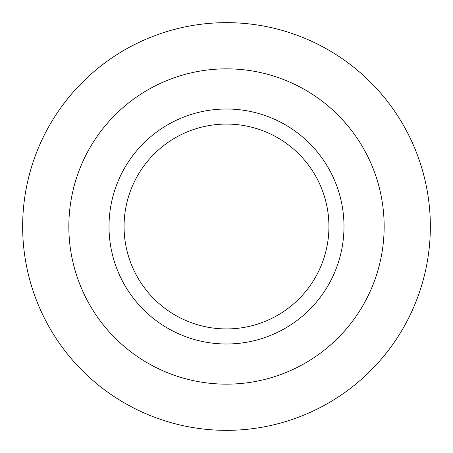 <?xml version="1.0" encoding="UTF-8"?>
<svg xmlns="http://www.w3.org/2000/svg" width="453" height="453" viewBox="0 0 453 453"><rect width="100%" height="100%" fill="white"/><g stroke="black" fill="none" stroke-linecap="round" stroke-linejoin="round"><path stroke-width="0.68" d="M226.5 343.991A117.491 117.491 0 0 0 343.991 226.5A117.491 117.491 0 0 0 226.5 109.009A117.491 117.491 0 0 0 109.009 226.5A117.491 117.491 0 0 0 226.5 343.991M226.5 68.845A157.655 157.655 0 0 1 384.155 226.5A157.655 157.655 0 0 1 226.5 384.155A157.655 157.655 0 0 1 68.845 226.5A157.655 157.655 0 0 1 226.5 68.845M226.5 124.071A102.429 102.429 0 0 0 124.071 226.5A102.429 102.429 0 0 0 226.5 328.929A102.429 102.429 0 0 0 328.929 226.5A102.429 102.429 0 0 0 226.5 124.071A102.429 102.429 0 0 1 328.929 226.5A102.429 102.429 0 0 1 226.5 328.929M226.5 430.35A203.85 203.85 0 0 0 430.35 226.5A203.85 203.85 0 0 0 226.5 22.65A203.85 203.85 0 0 0 22.65 226.5A203.85 203.85 0 0 0 226.5 430.35"/></g></svg>
